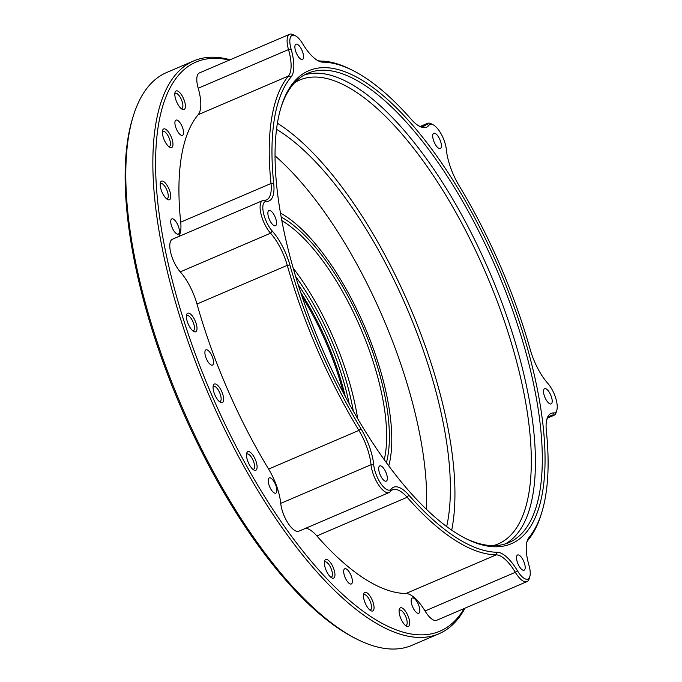 <?xml version="1.0" encoding="UTF-8"?>
<svg xmlns="http://www.w3.org/2000/svg" width="682" height="682" viewBox="0 0 682 682"><rect width="100%" height="100%" fill="white"/><g stroke="black" fill="none" stroke-linecap="round" stroke-linejoin="round"><path stroke-width="1.02" d="M388.757 465.908A152.47 57.518 66.8 0 0 364.665 326.644A152.47 57.518 66.8 0 0 280.49 213.099M401.391 607.756A10.111 3.811 66.8 0 0 399.32 609.256A10.111 3.811 66.8 0 0 400.88 618.634A10.111 3.811 66.8 0 0 406.591 626.229A10.111 3.811 66.8 0 0 407.376 626.502A10.111 3.811 66.8 0 0 408.765 617.969A10.111 3.811 66.8 0 0 401.391 607.756M405.517 625.505A8.286 3.129 66.8 0 0 406.097 625.411A8.286 3.129 66.8 0 0 406.088 617.517A8.286 3.129 66.8 0 0 400.377 610.109A8.286 3.129 66.8 0 0 399.575 610.177A8.286 3.129 66.8 0 0 399.106 610.526M365.748 592.291A10.111 3.811 66.8 0 0 363.677 593.792A10.111 3.811 66.8 0 0 365.237 603.169A10.111 3.811 66.8 0 0 370.948 610.765A10.111 3.811 66.8 0 0 371.733 611.046A10.111 3.811 66.8 0 0 373.122 602.504A10.111 3.811 66.8 0 0 365.748 592.291M369.874 610.049A8.286 3.129 66.8 0 0 370.454 609.947A8.286 3.129 66.8 0 0 370.445 602.053A8.286 3.129 66.8 0 0 364.742 594.644A8.286 3.129 66.8 0 0 363.932 594.713A8.286 3.129 66.8 0 0 363.463 595.062M326.652 559.445A10.111 3.811 66.8 0 0 324.581 560.945A10.111 3.811 66.8 0 0 326.141 570.322A10.111 3.811 66.8 0 0 331.853 577.918A10.111 3.811 66.8 0 0 332.637 578.2A10.111 3.811 66.8 0 0 334.027 569.658A10.111 3.811 66.8 0 0 326.652 559.445M330.779 577.202A8.286 3.129 66.8 0 0 331.358 577.1A8.286 3.129 66.8 0 0 331.35 569.214A8.286 3.129 66.8 0 0 325.638 561.798A8.286 3.129 66.8 0 0 324.828 561.866A8.286 3.129 66.8 0 0 324.359 562.224M248.811 451.595A10.111 3.811 66.8 0 0 246.739 453.095A10.111 3.811 66.8 0 0 248.291 462.473A10.111 3.811 66.8 0 0 254.002 470.068A10.111 3.811 66.8 0 0 254.795 470.35A10.111 3.811 66.8 0 0 256.176 461.808A10.111 3.811 66.8 0 0 248.811 451.595M252.928 469.352A8.286 3.129 66.8 0 0 253.508 469.25A8.286 3.129 66.8 0 0 253.508 461.364A8.286 3.129 66.8 0 0 247.796 453.948A8.286 3.129 66.8 0 0 246.986 454.016A8.286 3.129 66.8 0 0 246.517 454.374M215.359 383.94A10.111 3.811 66.8 0 0 213.296 385.441A10.111 3.811 66.8 0 0 214.847 394.818A10.111 3.811 66.8 0 0 220.559 402.414A10.111 3.811 66.8 0 0 221.343 402.687A10.111 3.811 66.8 0 0 222.733 394.153A10.111 3.811 66.8 0 0 215.359 383.94M219.485 401.689A8.286 3.129 66.8 0 0 220.064 401.596A8.286 3.129 66.8 0 0 220.056 393.702A8.286 3.129 66.8 0 0 214.353 386.293A8.286 3.129 66.8 0 0 213.543 386.362A8.286 3.129 66.8 0 0 213.074 386.711M188.709 313.098A10.111 3.811 66.8 0 0 186.638 314.598A10.111 3.811 66.8 0 0 188.198 323.976A10.111 3.811 66.8 0 0 193.91 331.571A10.111 3.811 66.8 0 0 194.694 331.853A10.111 3.811 66.8 0 0 196.084 323.311A10.111 3.811 66.8 0 0 188.709 313.098M192.835 330.855A8.286 3.129 66.8 0 0 193.415 330.753A8.286 3.129 66.8 0 0 193.407 322.867A8.286 3.129 66.8 0 0 187.703 315.451A8.286 3.129 66.8 0 0 186.894 315.519A8.286 3.129 66.8 0 0 186.425 315.877M162.469 181.071A10.111 3.811 66.8 0 0 160.398 182.571A10.111 3.811 66.8 0 0 161.958 191.949A10.111 3.811 66.8 0 0 167.67 199.545A10.111 3.811 66.8 0 0 168.454 199.817A10.111 3.811 66.8 0 0 169.844 191.284A10.111 3.811 66.8 0 0 162.469 181.071M166.596 198.82A8.286 3.129 66.8 0 0 167.175 198.726A8.286 3.129 66.8 0 0 167.167 190.832A8.286 3.129 66.8 0 0 161.455 183.424A8.286 3.129 66.8 0 0 160.654 183.492A8.286 3.129 66.8 0 0 160.185 183.842M164.669 128.872A10.111 3.811 66.8 0 0 162.597 130.373A10.111 3.811 66.8 0 0 164.157 139.75A10.111 3.811 66.8 0 0 169.869 147.355A10.111 3.811 66.8 0 0 170.653 147.627A10.111 3.811 66.8 0 0 172.043 139.085A10.111 3.811 66.8 0 0 164.669 128.872M168.795 146.63A8.286 3.129 66.8 0 0 169.375 146.536A8.286 3.129 66.8 0 0 169.366 138.642A8.286 3.129 66.8 0 0 163.654 131.234A8.286 3.129 66.8 0 0 162.845 131.302A8.286 3.129 66.8 0 0 162.376 131.652M177.115 90.885A10.111 3.811 66.8 0 0 175.044 92.385A10.111 3.811 66.8 0 0 176.604 101.763A10.111 3.811 66.8 0 0 182.316 109.359A10.111 3.811 66.8 0 0 183.1 109.632A10.111 3.811 66.8 0 0 184.49 101.098A10.111 3.811 66.8 0 0 177.115 90.885M181.242 108.634A8.286 3.129 66.8 0 0 181.821 108.54A8.286 3.129 66.8 0 0 181.813 100.646A8.286 3.129 66.8 0 0 176.101 93.238A8.286 3.129 66.8 0 0 175.291 93.306A8.286 3.129 66.8 0 0 174.822 93.656M293.925 35.217A17.894 6.752 66.8 0 0 291.103 49.147A38.448 14.51 -113.2 0 1 291.052 77.032A263.167 99.291 66.8 0 0 273.738 183.714A38.448 14.51 -113.2 0 1 266.372 201.463A17.894 6.752 66.8 0 0 263.354 212.4A17.894 6.752 66.8 0 0 272.246 231.036A38.448 14.51 -113.2 0 1 289.876 264.948A263.167 99.291 66.8 0 0 360.966 428.765A38.448 14.51 -113.2 0 1 373.745 464.945A17.894 6.752 66.8 0 0 381.298 484.211A17.894 6.752 66.8 0 0 391.178 489.105A38.448 14.51 -113.2 0 1 408.859 495.123A263.167 99.291 66.8 0 0 497.263 552.267A38.448 14.51 -113.2 0 1 517.408 570.689A17.894 6.752 66.8 0 0 529.82 576.546A17.894 6.752 66.8 0 0 528.968 565.276A38.448 14.51 -113.2 0 1 527.143 541.065A38.448 14.51 -113.2 0 1 529.019 537.39A263.167 99.291 66.8 0 0 541.832 512.225A263.167 99.291 66.8 0 0 546.342 430.709A38.448 14.51 -113.2 0 1 546.998 418.799A38.448 14.51 -113.2 0 1 553.699 412.96A17.894 6.752 66.8 0 0 556.819 410.232A17.894 6.752 66.8 0 0 547.825 383.386A38.448 14.51 -113.2 0 1 530.195 349.474A263.167 99.291 66.8 0 0 459.114 185.657A38.448 14.51 -113.2 0 1 446.326 149.477A17.894 6.752 66.8 0 0 433.138 124.789A17.894 6.752 66.8 0 0 431.74 124.303A17.894 6.752 66.8 0 0 428.893 125.318A38.448 14.51 -113.2 0 1 422.763 127.508A38.448 14.51 -113.2 0 1 419.78 126.451A38.448 14.51 -113.2 0 1 411.212 119.299A263.167 99.291 66.8 0 0 352.603 70.357A263.167 99.291 66.8 0 0 332.143 63.119A263.167 99.291 66.8 0 0 322.808 62.156A38.448 14.51 -113.2 0 1 321.444 62.019A38.448 14.51 -113.2 0 1 318.451 60.962A38.448 14.51 -113.2 0 1 302.663 43.733A17.894 6.752 66.8 0 0 295.315 35.711A17.894 6.752 66.8 0 0 293.925 35.217M529.82 576.546L529.121 578.822A19.889 7.502 -113.2 0 1 526.99 581.61A19.889 7.502 -113.2 0 1 525.046 581.772A19.889 7.502 -113.2 0 1 515.336 572.317A36.461 13.759 66.8 0 0 497.528 554.978A36.461 13.759 66.8 0 0 496.232 554.841A265.162 100.041 -113.2 0 1 486.829 553.869A265.162 100.041 -113.2 0 1 407.154 497.272A36.461 13.759 66.8 0 0 392.644 489.787A36.461 13.759 66.8 0 0 390.394 491.56A19.889 7.502 -113.2 0 1 389.166 492.523A19.889 7.502 -113.2 0 1 387.223 492.694A19.889 7.502 -113.2 0 1 371.017 464.715A36.461 13.759 66.8 0 0 358.903 430.41A265.162 100.041 -113.2 0 1 287.275 265.349A36.461 13.759 66.8 0 0 270.558 233.201A19.889 7.502 -113.2 0 1 261.018 214.054A19.889 7.502 -113.2 0 1 262.689 200.576A19.889 7.502 -113.2 0 1 264.028 200.338A36.461 13.759 66.8 0 0 266.483 199.911A36.461 13.759 66.8 0 0 271.01 183.501A265.162 100.041 -113.2 0 1 288.46 76.017A36.461 13.759 66.8 0 0 288.512 49.573A19.889 7.502 -113.2 0 1 289.697 34.262A19.889 7.502 -113.2 0 1 291.64 34.1A19.889 7.502 -113.2 0 1 293.183 34.646L295.315 35.711M317.36 60.357A36.461 13.759 66.8 0 0 319.167 60.894A36.461 13.759 66.8 0 0 320.455 61.03A265.162 100.041 -113.2 0 1 329.858 62.002A265.162 100.041 -113.2 0 1 350.48 69.291L352.603 70.357M418.68 125.846A36.461 13.759 66.8 0 0 420.487 126.383A36.461 13.759 66.8 0 0 424.042 126.085A36.461 13.759 66.8 0 0 426.293 124.312A19.889 7.502 -113.2 0 1 427.52 123.348A19.889 7.502 -113.2 0 1 429.464 123.178A19.889 7.502 -113.2 0 1 431.007 123.732L433.138 124.789M486.189 545.83A257.267 97.066 -113.2 0 1 466.181 538.763A257.267 97.066 -113.2 0 1 320.813 345.424A257.267 97.066 -113.2 0 1 281.197 106.793A257.267 97.066 -113.2 0 1 333.882 68.592A257.267 97.066 -113.2 0 1 521.483 328.494A257.267 97.066 -113.2 0 1 486.189 545.83M465.115 538.217A255.281 96.315 66.8 0 0 483.905 544.705A255.281 96.315 66.8 0 0 508.84 542.608A255.281 96.315 66.8 0 0 508.678 299.475A255.281 96.315 66.8 0 0 332.782 71.167A255.281 96.315 66.8 0 0 307.846 73.264A255.281 96.315 66.8 0 0 280.848 107.944M193.705 60.928L166.613 72.522A311.563 117.543 66.8 0 0 133.237 116.221A311.563 117.543 66.8 0 0 181.216 405.202A311.563 117.543 66.8 0 0 357.266 639.341A311.563 117.543 66.8 0 0 381.494 647.9A311.563 117.543 66.8 0 0 411.919 645.334L439.012 633.731A311.563 117.543 -113.2 0 1 408.578 636.297A311.563 117.543 -113.2 0 1 193.901 357.658A311.563 117.543 -113.2 0 1 193.705 60.928A311.563 117.543 -113.2 0 1 224.131 58.362A311.563 117.543 -113.2 0 1 230.141 59.769M229.357 60.101A309.568 116.793 66.8 0 0 226.415 59.479A309.568 116.793 66.8 0 0 183.952 320.992A309.568 116.793 66.8 0 0 409.686 633.731A309.568 116.793 66.8 0 0 464.203 608.497M464.996 608.156A311.563 117.543 -113.2 0 1 439.012 633.731M181.702 135.403A8.286 3.129 -113.2 0 1 175.99 127.994A8.286 3.129 -113.2 0 1 175.99 120.1A8.286 3.129 -113.2 0 1 176.8 120.032A8.286 3.129 -113.2 0 1 182.503 127.44A8.286 3.129 -113.2 0 1 182.512 135.334A8.286 3.129 -113.2 0 1 181.702 135.403M177.542 234.19A8.286 3.129 -113.2 0 1 171.83 226.782A8.286 3.129 -113.2 0 1 171.83 218.888A8.286 3.129 -113.2 0 1 172.64 218.82A8.286 3.129 -113.2 0 1 178.343 226.228A8.286 3.129 -113.2 0 1 178.352 234.122A8.286 3.129 -113.2 0 1 177.542 234.19M211.693 365.16A8.286 3.129 -113.2 0 1 205.981 357.752A8.286 3.129 -113.2 0 1 205.973 349.857A8.286 3.129 -113.2 0 1 206.782 349.789A8.286 3.129 -113.2 0 1 212.494 357.197A8.286 3.129 -113.2 0 1 212.494 365.092A8.286 3.129 -113.2 0 1 211.693 365.16M274.991 493.214A8.286 3.129 -113.2 0 1 269.279 485.806A8.286 3.129 -113.2 0 1 269.279 477.912A8.286 3.129 -113.2 0 1 270.089 477.843A8.286 3.129 -113.2 0 1 275.792 485.26A8.286 3.129 -113.2 0 1 275.801 493.146A8.286 3.129 -113.2 0 1 274.991 493.214M350.488 584.048A8.286 3.129 -113.2 0 1 344.777 576.64A8.286 3.129 -113.2 0 1 344.777 568.745A8.286 3.129 -113.2 0 1 345.586 568.677A8.286 3.129 -113.2 0 1 351.29 576.085A8.286 3.129 -113.2 0 1 351.298 583.98A8.286 3.129 -113.2 0 1 350.488 584.048M417.947 613.314A8.286 3.129 -113.2 0 1 412.243 605.906A8.286 3.129 -113.2 0 1 412.235 598.012A8.286 3.129 -113.2 0 1 413.045 597.943A8.286 3.129 -113.2 0 1 418.757 605.352A8.286 3.129 -113.2 0 1 418.757 613.246A8.286 3.129 -113.2 0 1 417.947 613.314M434.587 133.22A8.286 3.129 66.8 0 0 433.778 133.288A8.286 3.129 66.8 0 0 433.786 141.174A8.286 3.129 66.8 0 0 439.498 148.591A8.286 3.129 66.8 0 0 440.308 148.523A8.286 3.129 66.8 0 0 440.299 140.628A8.286 3.129 66.8 0 0 434.587 133.22M296.764 44.134A8.286 3.129 66.8 0 0 295.954 44.202A8.286 3.129 66.8 0 0 295.962 52.096A8.286 3.129 66.8 0 0 301.674 59.505A8.286 3.129 66.8 0 0 302.484 59.436A8.286 3.129 66.8 0 0 302.476 51.542A8.286 3.129 66.8 0 0 296.764 44.134M269.765 210.44A8.286 3.129 66.8 0 0 268.955 210.508A8.286 3.129 66.8 0 0 268.955 218.402A8.286 3.129 66.8 0 0 274.667 225.81A8.286 3.129 66.8 0 0 275.477 225.742A8.286 3.129 66.8 0 0 275.468 217.856A8.286 3.129 66.8 0 0 269.765 210.44M380.582 465.832A8.286 3.129 66.8 0 0 379.772 465.9A8.286 3.129 66.8 0 0 379.772 473.794A8.286 3.129 66.8 0 0 385.483 481.202A8.286 3.129 66.8 0 0 386.293 481.134A8.286 3.129 66.8 0 0 386.285 473.248A8.286 3.129 66.8 0 0 380.582 465.832M518.405 554.918A8.286 3.129 66.8 0 0 517.595 554.986A8.286 3.129 66.8 0 0 517.595 562.88A8.286 3.129 66.8 0 0 523.307 570.288A8.286 3.129 66.8 0 0 524.117 570.22A8.286 3.129 66.8 0 0 524.108 562.326A8.286 3.129 66.8 0 0 518.405 554.918M517.408 570.689L515.336 572.317L425.039 610.987A36.461 13.759 66.8 0 0 407.231 593.647A36.461 13.759 66.8 0 0 405.935 593.511L496.232 554.841L497.263 552.267M373.745 464.945L371.017 464.715L280.728 503.384A19.889 7.502 66.8 0 0 296.934 531.355A19.889 7.502 66.8 0 0 298.869 531.193L389.166 492.523M425.039 610.987A19.889 7.502 66.8 0 0 434.758 620.441A19.889 7.502 66.8 0 0 436.693 620.279L526.99 581.61M545.404 388.604A8.286 3.129 66.8 0 0 544.594 388.672A8.286 3.129 66.8 0 0 544.603 396.566A8.286 3.129 66.8 0 0 550.314 403.974A8.286 3.129 66.8 0 0 551.124 403.906A8.286 3.129 66.8 0 0 551.116 396.02A8.286 3.129 66.8 0 0 545.404 388.604M493.129 545.643A252.297 95.19 66.8 0 0 498.244 543.895A252.297 95.19 66.8 0 0 498.082 303.609A252.297 95.19 66.8 0 0 324.24 77.97A252.297 95.19 66.8 0 0 299.594 80.05A252.297 95.19 66.8 0 0 294.803 82.539M505.319 543.904A255.281 96.315 66.8 0 0 500.051 297.804A255.281 96.315 66.8 0 0 325.894 74.116A255.281 96.315 66.8 0 0 304.479 74.918M408.859 495.123L407.154 497.272L316.866 535.941A265.162 100.041 66.8 0 0 396.54 592.539A265.162 100.041 66.8 0 0 405.935 593.511M343.344 392.858A138.881 52.395 66.8 0 0 302.032 296.38M316.866 535.941A36.461 13.759 66.8 0 0 305.954 528.166M280.728 503.384A36.461 13.759 66.8 0 0 268.606 469.08L358.903 430.41L360.966 428.765M289.876 264.948L287.275 265.349L196.987 304.019A265.162 100.041 66.8 0 0 268.606 469.08M196.987 304.019A36.461 13.759 66.8 0 0 180.27 271.871L270.558 233.201L272.246 231.036M262.689 200.576L172.401 239.237A19.889 7.502 66.8 0 0 170.73 252.724A19.889 7.502 66.8 0 0 180.27 271.871M178.599 236.586A36.461 13.759 66.8 0 0 180.713 222.17L271.01 183.501L273.738 183.714M291.052 77.032L288.46 76.017L198.172 114.687A265.162 100.041 66.8 0 0 180.713 222.17M198.172 114.687A36.461 13.759 66.8 0 0 198.215 88.242L288.512 49.573L291.103 49.147M289.697 34.262L199.4 72.931A19.889 7.502 66.8 0 0 198.215 88.242M357.266 639.341L355.134 638.275A309.568 116.793 -113.2 0 1 180.21 405.637A309.568 116.793 -113.2 0 1 132.538 118.498L133.237 116.221M541.832 512.225L541.133 514.501A265.162 100.041 -113.2 0 1 528.226 539.854A36.461 13.759 66.8 0 0 526.828 542.267M451.697 530.153A252.297 95.19 66.8 0 0 410.061 307.198A252.297 95.19 66.8 0 0 277.421 123.22M446.65 526.564A243.61 91.908 66.8 0 0 407.052 308.486A243.61 91.908 66.8 0 0 276.542 129.341M426.438 509.335A243.61 91.908 66.8 0 0 275.059 155.863M281.189 217.055A147.892 55.796 -113.2 0 1 363.08 327.317A147.892 55.796 -113.2 0 1 386.379 462.677M384.239 459.711A145.905 55.046 66.8 0 0 360.693 328.34A145.905 55.046 66.8 0 0 281.862 220.653M357.683 418.697A145.905 55.046 66.8 0 0 293.217 268.171M295.681 276.551A138.881 52.395 -113.2 0 1 353.319 411.127M349.21 403.778A136.886 51.644 66.8 0 0 298.17 284.607M300.694 292.39A136.886 51.644 -113.2 0 1 345.314 396.574M556.819 410.232L556.128 412.508A19.889 7.502 -113.2 0 1 553.997 415.295A19.889 7.502 -113.2 0 1 552.659 415.534A36.461 13.759 66.8 0 0 550.203 415.96A36.461 13.759 66.8 0 0 546.674 420.01M322.808 62.156L320.455 61.03M428.893 125.318L426.293 124.312L421.212 126.485M553.699 412.96L552.659 415.534L548.2 417.444M528.226 539.854L529.019 537.39M266.372 201.463L264.028 200.338M390.394 491.56L391.178 489.105M547.791 417.955L553.997 415.295M420.444 126.375L427.52 123.348"/></g></svg>
